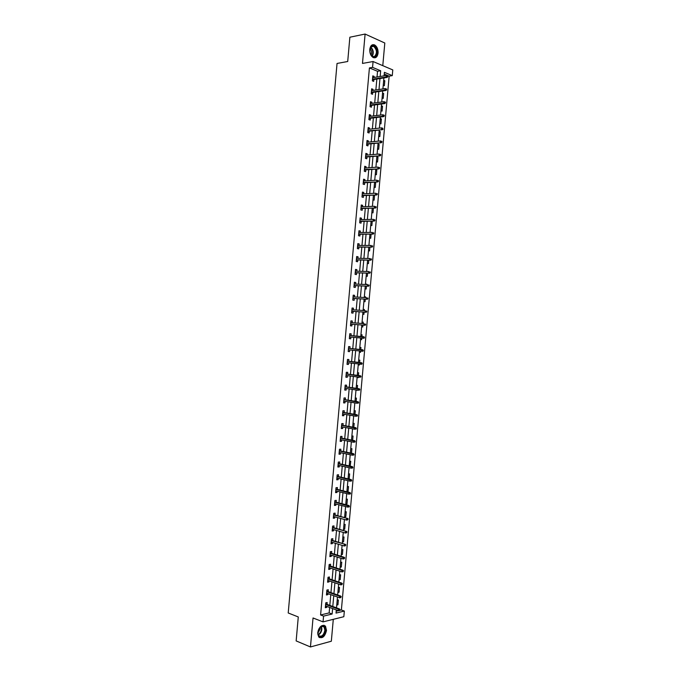 <?xml version="1.0" encoding="UTF-8"?>
<svg xmlns="http://www.w3.org/2000/svg" width="681" height="681" viewBox="0 0 681 681"><rect width="100%" height="100%" fill="white"/><g stroke="black" fill="none" stroke-linecap="round" stroke-linejoin="round"><path stroke-width="1.02" d="M326.505 630.419L325.484 626.145C321.926 624.205 319.338 626.392 317.721 632.709L318.717 636.965C322.309 638.914 324.905 636.735 326.505 630.419M378.083 53.075C378.185 49.202 377.027 46.487 374.61 44.929C372.005 44.095 370.387 45.584 369.766 49.424C369.664 53.288 370.805 55.995 373.197 57.553C375.827 58.421 377.453 56.932 378.083 53.075M340.015 610.295L341.385 609.972L344.348 611.07L343.837 616.705L323.049 621.881L323.569 616.109L332.115 614.032L332.6 608.567M382.782 65.657L384.808 43.022L365.101 34.05L349.864 37.217L347.71 61.503L337.044 63.461L288.216 612.977L298.278 616.96L296.15 640.915L310.459 646.95L331.332 641.23L333.29 619.327M377.027 76.996L377.538 71.301L369.417 67.921L372.558 67.376L373.077 61.528L392.784 69.922L392.273 75.625L384.399 72.331L384.084 75.846M341.385 609.972L389.157 76.136L392.273 75.625M389.157 76.136L384.237 74.093M336.21 611.215L338.329 610.704M383.684 80.307L384.808 80.767L384.365 85.661L383.25 85.21M382.543 93.059L383.667 93.501L383.233 98.404L382.109 97.97M381.403 105.81L382.526 106.236L382.092 111.131L380.968 110.714M380.262 118.562L381.394 118.971L380.951 123.865L379.828 123.465M379.121 131.305L380.253 131.697L379.811 136.592L378.687 136.209M377.981 144.049L379.113 144.415L378.679 149.309L377.546 148.952M376.848 156.783L377.981 157.141L377.538 162.027L376.406 161.686M375.708 169.518L376.84 169.85L376.406 174.745L375.265 174.413M374.567 182.253L375.699 182.568L375.265 187.454L374.133 187.147M373.954 195.115L374.567 195.268L374.133 200.163L372.992 199.865M371.852 212.591L372.992 212.864L373.418 208.105M370.719 225.309L371.86 225.564L372.252 221.121M369.579 238.018L370.719 238.256L371.094 234.128M368.447 250.727L369.587 250.948L369.928 247.135M367.306 263.436L368.455 263.632L368.761 260.142M366.608 271.251L367.749 271.506M366.174 276.137L367.314 276.324L367.604 273.141M365.476 283.951L366.582 284.53M365.042 288.838L366.182 288.999L366.438 286.139M364.335 296.644L365.484 296.805L365.416 297.554M363.901 301.53L365.05 301.674L365.28 299.129M363.203 309.336L364.352 309.48L364.258 310.57M362.769 314.222L363.918 314.35L364.114 312.119M362.071 322.028L363.22 322.147L363.092 323.586M361.637 326.906L362.786 327.016L362.956 325.101M360.939 334.711L362.088 334.814L361.926 336.584M360.496 339.589L361.654 339.683L361.79 338.091M359.798 347.395L360.956 347.48L360.768 349.566M359.364 352.273L360.521 352.349L360.632 351.098M358.666 360.07L359.823 360.138L359.611 362.539M358.232 364.948L359.389 365.007L359.466 364.097M357.534 372.745L358.691 372.796L358.444 375.503M357.099 377.615L358.257 377.657L358.308 377.095M356.401 385.412L357.559 385.446L357.287 388.468M355.967 390.29L357.142 390.085M355.269 398.079L356.427 398.096L356.129 401.432M354.137 410.745L355.295 410.737L354.971 414.388M353.005 423.403L354.163 423.378L353.814 427.345M351.873 436.053L353.039 436.019L352.656 440.292M350.741 448.702L351.907 448.651L351.498 453.24M349.608 461.352L350.775 461.275L350.187 466.144M348.476 473.993L349.651 473.899L349.217 478.76L348.085 478.854M347.353 486.634L348.519 486.523L348.085 491.376L346.918 491.495M346.22 499.275L347.387 499.147L346.952 504L345.786 504.127M345.088 511.908L346.263 511.763L345.829 516.607L344.654 516.76M343.965 524.532L345.131 524.37L344.697 529.222L343.53 529.392M342.832 537.156L344.007 536.977L343.573 541.829L342.398 542.016M341.7 549.78L342.875 549.584L342.449 554.428L341.266 554.632M340.577 562.395L341.751 562.183L341.317 567.026L340.142 567.247M339.444 575.011L340.628 574.773L340.194 579.616L339.01 579.863M338.321 587.618L339.496 587.371L339.07 592.215L337.887 592.47M337.189 600.225L338.372 599.961L337.938 604.796L336.763 605.077M369.417 67.921L320.598 614.969L329.144 612.909L329.638 607.461M329.817 605.383L330.779 594.641M330.966 592.589L331.928 581.812M332.107 579.786L333.077 568.975M333.256 566.984L334.218 556.139M334.397 554.172L335.367 543.302M335.537 541.361L336.516 530.456M336.686 528.55L337.665 517.611M337.827 515.73L338.815 504.757M338.976 502.901L339.955 491.903M340.125 490.073L341.104 479.049M341.266 477.245L342.254 466.179M342.415 464.408L343.403 453.316M343.565 451.571L344.56 440.445M344.714 438.726L345.71 427.574M345.854 425.88L346.859 414.695M347.004 413.035L348.008 401.807M348.153 400.173L349.157 388.928M349.302 387.319L350.315 376.031M350.451 374.456L351.464 363.143M351.6 361.594L352.613 350.247M352.749 348.723L353.771 337.342M353.899 335.844L354.92 324.454M355.056 322.947L356.069 311.575M356.206 310.034L357.219 298.687M357.363 297.12L358.376 285.799M358.512 284.207L359.525 272.911M359.67 271.285L360.675 260.014M360.828 258.363L361.832 247.109M361.977 245.432L362.982 234.204M363.135 232.493L364.139 221.299M364.292 219.563L365.288 208.386M365.45 206.615L366.446 195.473M366.599 193.676L367.595 182.551M367.757 180.729L368.753 169.629M368.915 167.773L369.902 156.698M370.072 154.817L371.06 143.768M371.23 141.852L372.218 130.837M372.388 128.896L373.375 117.898M373.546 115.923L374.533 104.951M374.712 102.95L375.682 92.003M375.869 89.977L376.84 79.056M374.056 77.481L374.15 76.417L372.796 75.863L372.354 80.835L373.707 81.379L373.869 79.532M372.899 90.42L373.001 89.322L371.647 88.794L371.205 93.765L372.558 94.284L372.72 92.446M371.741 103.359L371.843 102.227L370.49 101.716L370.047 106.687L371.4 107.189L371.571 105.359M370.592 116.298L370.694 115.132L369.34 114.638L368.889 119.609L370.251 120.086L370.413 118.264M369.434 129.228L369.545 128.028L368.183 127.56L367.74 132.531L369.102 132.982L369.264 131.161M368.285 142.15L368.387 140.916L367.033 140.473L366.591 145.445L367.944 145.879L368.115 144.057M367.127 155.072L367.238 153.804L365.876 153.387L365.433 158.35L366.795 158.767L366.957 156.953M365.969 167.994L366.089 166.692L364.727 166.292L364.284 171.254L365.646 171.646L365.808 169.841M364.82 180.908L364.939 179.571L363.569 179.197L363.126 184.159L364.497 184.525L364.658 182.729M363.663 193.821L363.79 192.451L362.42 192.093L361.977 197.056L363.348 197.405L363.509 195.609M362.513 206.726L362.641 205.33L361.27 204.99L360.828 209.952L362.198 210.276L362.36 208.488M361.364 219.631L361.492 218.192L360.121 217.877L359.679 222.84L361.049 223.147L361.202 221.368M360.206 232.527L360.343 231.063L358.972 230.765L358.529 235.728L359.9 236.009L360.053 234.238M359.057 245.424L359.193 243.926L357.814 243.653L357.372 248.608L358.751 248.871L358.904 247.101M357.908 258.32L358.044 256.78L356.665 256.533L356.223 261.487L357.602 261.725L357.763 259.963M356.759 271.208L356.895 269.633L355.516 269.412L355.073 274.358L356.452 274.579L356.614 272.826M355.601 284.088L355.746 282.487L354.367 282.283L353.924 287.229L355.303 287.433L355.465 285.68M354.452 296.967L354.597 295.333L353.218 295.145L352.775 300.1L354.163 300.278L354.316 298.533M353.303 309.846L353.456 308.178L352.068 308.016L351.626 312.962L353.013 313.115L353.167 311.379M352.154 322.717L352.307 321.015L350.919 320.87L350.485 325.816L351.864 325.952L352.017 324.224M351.004 335.58L351.158 333.852L349.779 333.733L349.336 338.67L350.724 338.789L350.877 337.069M349.864 348.417L350.017 346.68L348.629 346.586L348.187 351.524L349.574 351.617L349.728 349.932M348.715 361.253L348.868 359.508L347.48 359.432L347.038 364.369L348.425 364.446L348.578 362.794M347.565 374.082L347.727 372.337L346.331 372.277L345.888 377.214L347.284 377.265L347.429 375.648M346.425 386.902L346.578 385.157L345.19 385.114L344.748 390.06L346.135 390.085L346.28 388.502M345.276 399.721L345.437 397.968L344.041 397.959L343.599 402.888L344.995 402.897L345.131 401.356M344.135 412.541L344.288 410.779L342.892 410.788L342.449 415.725L343.854 415.708L343.982 414.201M342.986 425.353L343.147 423.591L341.751 423.616L341.309 428.553L342.705 428.519L342.841 427.038M341.845 438.164L342.007 436.393L340.602 436.444L340.159 441.373L341.564 441.322L341.692 439.875M340.704 450.967L340.858 449.196L339.461 449.264L339.019 454.193L340.423 454.116L340.543 452.712M339.555 463.77L339.717 461.99L338.312 462.084L337.87 467.013L339.274 466.911L339.402 465.54M338.414 476.572L338.576 474.785L337.172 474.895L336.729 479.824L338.134 479.705L338.253 478.368M337.274 489.367L337.435 487.579L336.022 487.707L335.588 492.635L336.993 492.491L337.112 491.188M336.133 502.152L336.286 500.365L334.882 500.518L334.439 505.438L335.852 505.276L335.963 504.008M334.992 514.938L335.146 513.142L333.741 513.321L333.298 518.241L334.711 518.062L334.822 516.819M333.843 527.724L334.005 525.919L332.6 526.115L332.158 531.044L333.571 530.831L333.673 529.631M332.703 540.501L332.864 538.697L331.451 538.909L331.017 543.83L332.43 543.608L332.532 542.434M331.562 553.278L331.724 551.465L330.311 551.704L329.876 556.624L331.289 556.377L331.392 555.236M330.421 566.047L330.583 564.234L329.17 564.489L328.727 569.41L330.149 569.137L330.242 568.039M329.281 578.816L329.451 576.994L328.029 577.275L327.587 582.195L329.008 581.906L329.102 580.833M328.148 591.585L328.31 589.755L326.889 590.052L326.446 594.973L327.867 594.658L327.961 593.628M327.008 604.336L327.169 602.506L325.748 602.83L325.305 607.741L326.727 607.409L326.82 606.413M323.049 621.881L313.039 617.973L310.459 646.95M320.598 614.969L323.569 616.109M365.101 34.05L362.479 63.427L373.077 61.528M336.32 609.955L336.039 613.079L344.348 611.07M383.897 77.915L382.918 88.913M382.731 90.956L381.743 101.98M381.564 103.997L380.577 115.038M380.398 117.03L379.411 128.096M379.232 130.054L378.244 141.154M378.074 143.078L377.078 154.204M376.908 156.102L375.912 167.245M375.742 169.118L374.746 180.286M374.576 182.133L373.58 193.327M373.418 195.141L372.413 206.36M372.252 208.139L371.247 219.393M371.094 221.146L370.081 232.417M369.928 234.145L368.915 245.441M368.77 247.135L367.757 258.457M367.604 260.125L366.591 271.472M366.446 273.107L365.425 284.479M365.28 286.088L364.267 297.486M364.122 299.07L363.101 310.493M362.964 312.043L361.934 323.492M361.807 325.007L360.777 336.482M360.641 337.98L359.619 349.438M359.483 350.97L358.461 362.403M358.317 363.96L357.304 375.35M357.159 376.942L356.146 388.306M356.001 389.924L354.988 401.254M354.835 402.897L353.831 414.193M353.677 415.87L352.673 427.132M352.52 428.834L351.515 440.062M351.362 441.799L350.357 453.001M350.204 454.755L349.2 465.923M349.047 467.711L348.051 478.845M347.88 480.658L346.893 491.767M346.723 493.606L345.735 504.681M345.573 506.553L344.586 517.594M344.416 519.492L343.428 530.499M343.258 532.423L342.271 543.404M342.1 545.353L341.121 556.3M340.943 558.284L339.964 569.197M339.785 571.206L338.815 582.093M338.636 584.128L337.665 594.981M337.478 597.041L336.508 607.861M380.16 76.485L380.67 70.773L372.558 67.376M332.788 606.482L333.75 595.705M333.937 593.645L334.899 582.834M335.086 580.808L336.048 569.963M336.227 567.963L337.206 557.092M337.376 555.117L338.355 544.213M338.525 542.272L339.504 531.333M339.674 529.409L340.653 518.445M340.823 516.556L341.811 505.557M341.973 503.693L342.96 492.661M343.122 490.822L344.118 479.764M344.271 477.951L345.267 466.86M345.429 465.08L346.416 453.955M346.578 452.201L347.574 441.041M347.727 439.322L348.732 428.128M348.876 426.434L349.881 415.214M350.034 413.546L351.038 402.292M351.183 400.649L352.196 389.37M352.341 387.753L353.345 376.44M353.49 374.856L354.503 363.501M354.639 361.951L355.661 350.57M355.797 349.038L356.818 337.623M356.955 336.125L357.976 324.701M358.104 323.186L359.125 311.779M359.262 310.238L360.283 298.857M360.419 297.282L361.441 285.926M361.577 284.326L362.59 272.996M362.743 271.37L363.748 260.065M363.901 258.405L364.905 247.118M365.059 245.432L366.063 234.179M366.216 232.459L367.221 221.231M367.374 219.486L368.378 208.275M368.54 206.505L369.536 195.328M369.698 193.523L370.694 182.363M370.856 180.533L371.852 169.399M372.022 167.543L373.009 156.434M373.179 154.544L374.167 143.461M374.346 141.546L375.333 130.488M375.503 128.539L376.491 117.507M376.67 115.532L377.649 104.525M377.827 102.525L378.815 91.543M378.994 89.509L379.972 78.553M377.538 71.301L380.67 70.773M329.144 612.909L332.115 614.032M372.728 76.647L374.15 76.417M383.624 80.954L384.808 80.767M382.492 93.672L383.667 93.501M371.579 89.534L373.001 89.322M381.351 106.398L382.526 106.236M370.43 102.422L371.843 102.227M380.211 119.107L381.394 118.971M369.281 115.31L370.694 115.132M379.079 131.825L380.253 131.697M368.132 128.19L369.545 128.028M377.938 144.534L379.113 144.415M366.974 141.061L368.387 140.916M376.806 157.234L377.981 157.141M365.825 153.932L367.238 153.804M375.674 169.935L376.84 169.85M364.675 166.802L366.089 166.692M374.533 182.636L375.699 182.568M363.535 179.665L364.939 179.571M373.401 195.328L374.567 195.268M362.386 192.527L363.79 192.451M361.236 205.381L362.641 205.33M360.087 218.235L361.492 218.192M358.938 231.08L360.343 231.063M357.797 243.926L359.193 243.926M356.648 256.763L358.044 256.78M366.599 271.413L367.757 271.447M355.499 269.599L356.895 269.633M365.467 284.079L366.616 284.122M354.358 282.436L355.746 282.487M364.326 296.746L365.484 296.805M353.209 295.265L354.597 295.333M363.194 309.404L364.352 309.48M352.06 308.084L353.456 308.178M362.071 322.062L363.22 322.147M350.919 320.913L352.307 321.015M360.504 339.572L361.654 339.683M349.336 338.653L350.724 338.789M359.372 352.222L360.521 352.349M348.187 351.464L349.574 351.617M358.24 364.863L359.389 365.007M347.046 364.275L348.425 364.446M357.108 377.504L358.257 377.657M345.905 377.078L347.284 377.265M355.976 390.145L357.125 390.307M344.765 389.881L346.135 390.085M343.616 402.675L344.995 402.897M342.475 415.47L343.854 415.708M341.334 428.264L342.705 428.519M340.194 441.05L341.564 441.322M339.053 453.827L340.423 454.116M349.208 465.881L350.34 466.136M337.912 466.604L339.274 466.911M348.076 478.488L349.217 478.76M336.772 479.381L338.134 479.705M346.952 491.095L348.085 491.376M335.631 492.15L336.993 492.491M345.82 503.702L346.952 504M334.49 504.919L335.852 505.276M344.697 516.3L345.829 516.607M333.349 517.679L334.711 518.062M343.573 528.89L344.697 529.222M332.209 530.439L333.571 530.831M342.449 541.489L343.573 541.829M331.068 543.191L332.43 543.608M341.317 554.07L342.449 554.428M329.936 555.943L331.289 556.377M340.194 566.66L341.317 567.026M328.795 568.686L330.149 569.137M339.07 579.242L340.194 579.616M327.655 581.438L329.008 581.906M337.946 591.815L339.07 592.215M326.522 594.173L327.867 594.658M336.823 604.387L337.938 604.796M325.382 606.907L326.727 607.409M372.447 79.762L387.097 77.404L386.127 77.004L372.498 79.2M387.208 76.621L387.744 76.842L387.821 76L387.285 75.778L387.208 76.621L386.127 77.004L386.263 75.489L372.635 77.711M387.097 77.404L387.744 76.842M387.285 75.778L386.263 75.489M374.822 56.906C372.124 57.323 370.455 55.34 369.809 50.964L370.106 48.308L372.073 45.78C376.338 43.771 379.172 55.382 374.822 56.906M370.873 54.803L372.55 56.455L374.414 56.557C377.317 53.305 377.078 49.909 373.682 46.351L371.869 46.248L369.928 49.049M375.018 57.732C378.815 56.455 378.134 46.725 374.116 45.074L372.379 44.801M370.021 48.674C371.639 50.59 371.988 52.735 371.085 55.118M317.848 632.36C318.342 629.142 319.704 627.014 321.943 625.992C324.335 625.567 325.509 627.031 325.458 630.385C325.05 637.178 317.201 639.459 317.84 632.538L317.848 632.36M317.823 633.032L318.648 635.586C321.517 637.144 323.603 635.399 324.888 630.342L324.071 626.92L321.628 626.282L319.891 627.465M320.07 627.286L320.198 628.963L317.831 633.287M319.38 637.552C322.743 637.842 324.956 635.407 326.012 630.24L324.999 625.992L323.952 625.218M371.298 92.659L385.923 90.479L384.952 90.096L371.349 92.131M386.033 89.722L386.57 89.935L386.646 89.1L386.11 88.879L386.033 89.722L384.952 90.096L385.088 88.59L371.477 90.641M385.923 90.479L386.57 89.935M386.11 88.879L385.088 88.59M370.149 105.546L384.756 103.563L383.786 103.189L370.192 105.044M384.859 102.822L385.403 103.027L385.48 102.193L384.935 101.98L384.859 102.822L383.786 103.189L383.922 101.682L370.328 103.555M384.756 103.563L385.403 103.027M384.935 101.98L383.922 101.682M369 118.434L383.59 116.63L382.611 116.281L369.042 117.966M383.692 115.915L384.229 116.119L384.305 115.276L383.761 115.08L383.692 115.915L382.611 116.281L382.748 114.766L369.17 116.477M383.59 116.63L384.229 116.119M383.761 115.08L382.748 114.766M367.851 131.322L382.416 129.705L367.885 130.88M382.518 129.007L383.062 129.203L382.594 128.173L382.518 129.007L381.445 129.364L381.573 127.858L368.021 129.39M382.416 129.705L383.062 129.203M382.594 128.173L381.573 127.858M366.701 144.202L381.249 142.763L366.736 143.785M381.351 142.099L381.888 142.278L381.964 141.444L381.42 141.256L381.351 142.099L380.27 142.448L380.407 140.933L366.872 142.295M381.249 142.763L381.888 142.278M381.42 141.256L380.407 140.933M365.552 157.073L380.083 155.83L365.586 156.69M380.177 155.183L380.722 155.353L380.798 154.519L380.253 154.34L380.177 155.183L379.104 155.523L379.24 154.017L365.714 155.2M380.253 154.34L380.798 154.519M380.083 155.83L380.722 155.353M364.395 169.944L378.908 168.888L364.429 169.586M379.011 168.267L379.547 168.428L379.623 167.586L379.079 167.424L379.011 168.267L377.929 168.599L378.066 167.083L364.565 168.096M379.079 167.424L379.623 167.586M378.908 168.888L379.547 168.428M363.254 182.814L377.742 181.938L363.279 182.482M377.836 181.342L378.381 181.495L378.457 180.652L377.912 180.499L377.836 181.342L376.763 181.665L376.899 180.159L363.416 181.001M377.912 180.499L378.457 180.652M377.742 181.938L378.381 181.495M362.105 195.677L376.576 194.987L362.13 195.379M376.67 194.408L377.214 194.553L377.291 193.719L376.746 193.574L376.67 194.408L375.597 194.732L375.733 193.225L362.258 193.889M376.746 193.574L377.291 193.719M376.576 194.987L377.214 194.553M360.956 208.539L375.41 208.028L360.981 208.267M375.495 207.484L376.048 207.611L376.116 206.777L375.571 206.641L375.495 207.484L374.431 207.79L374.559 206.283L361.109 206.777M375.571 206.641L376.116 206.777M375.41 208.028L376.048 207.611M359.806 221.393L374.244 221.07L359.823 221.155M374.329 220.542L374.873 220.67L374.95 219.835L374.405 219.708L374.329 220.542L373.256 220.848L373.392 219.342L359.96 219.665M374.405 219.708L374.95 219.835M374.244 221.07L374.873 220.67M358.657 234.247L373.077 234.111L358.674 234.034M373.162 233.6L373.707 233.719L373.784 232.885L373.239 232.766L373.162 233.6L372.09 233.898L372.226 232.391L358.81 232.544M373.239 232.766L373.784 232.885M373.077 234.111L373.707 233.719M357.508 247.101L371.911 247.143L357.525 246.914M371.996 246.658L372.541 246.769L372.618 245.935L372.064 245.824L371.996 246.658L370.924 246.948L371.06 245.441L357.661 245.424M372.064 245.824L372.618 245.935M371.911 247.143L372.541 246.769M356.367 259.946L370.745 260.176L356.376 259.784M370.83 259.716L371.375 259.81L371.451 258.976L370.898 258.874L370.83 259.716L369.757 259.997L369.894 258.491L356.512 258.295M370.898 258.874L371.451 258.976M370.745 260.176L371.375 259.81M355.218 272.783L369.579 273.2L355.227 272.655M369.655 272.758L370.209 272.851L370.285 272.017L369.732 271.923L369.655 272.758L368.591 273.038L368.727 271.532L355.363 271.166M369.732 271.923L370.285 272.017M369.579 273.2L370.209 272.851M354.069 285.62L368.412 286.216L354.077 285.518M368.489 285.807L369.042 285.884L369.119 285.05L368.566 284.973L368.489 285.807L367.425 286.071L367.561 284.573L354.214 284.037M368.566 284.973L369.119 285.05M368.412 286.216L369.042 285.884M352.928 298.457L367.255 299.24L352.928 298.38M367.323 298.848L367.876 298.916L367.953 298.082L367.399 298.014L367.323 298.848L366.259 299.104L366.395 297.606L353.064 296.899M367.399 298.014L367.953 298.082M367.255 299.24L367.876 298.916M351.779 311.285L366.089 312.247L351.779 311.234M366.157 311.881L366.71 311.949L366.787 311.115L366.233 311.047L366.157 311.881L365.093 312.136L365.229 310.63L351.915 309.753M366.233 311.047L366.787 311.115M366.089 312.247L366.71 311.949M350.63 324.113L364.922 325.263L350.638 324.088M364.99 324.914L365.544 324.973L365.62 324.139L365.067 324.079L364.99 324.914L363.926 325.16L364.063 323.662L350.766 322.607M365.067 324.079L365.62 324.139M364.922 325.263L365.544 324.973M364.378 337.989L364.454 337.155L363.901 337.112L363.824 337.946L364.378 337.989L363.756 338.27L349.489 336.942M363.824 337.946L362.76 338.185L362.896 336.678L363.892 336.763L349.617 335.452M363.901 337.112L349.617 335.461M364.454 337.155L363.892 336.763M363.22 351.004L363.288 350.17L362.735 350.136L362.667 350.97L363.22 351.004L362.598 351.268L348.34 349.787M362.735 349.77L348.476 348.272L363.288 350.17M362.667 350.97L361.602 351.2L361.73 349.702L362.735 350.136M362.054 364.02L362.13 363.186L361.568 363.152L361.5 363.986L362.054 364.02L361.432 364.267L347.191 362.632M361.5 363.986L360.436 364.216L360.572 362.709L361.568 362.769L347.336 361.083M361.568 363.152L347.327 361.151M362.13 363.186L361.568 362.769M360.887 377.027L360.964 376.193L360.411 376.167L360.334 377.002L360.887 377.027L359.27 377.223L346.05 375.469M360.334 377.002L359.27 377.223L359.406 375.725L360.402 375.759L346.186 373.895M360.411 376.167L346.178 373.988M360.964 376.193L360.402 375.759M359.721 390.026L359.798 389.2L359.245 389.183L359.168 390.017L359.721 390.026L358.112 390.23L344.901 388.306M359.168 390.017L358.112 390.23L358.24 388.732L359.245 388.749L345.046 386.706M359.245 389.183L345.037 386.825M359.798 389.2L359.245 388.749M358.564 403.033L358.64 402.199L358.078 402.19L358.002 403.024L358.564 403.033L356.946 403.229L343.76 401.135M358.002 403.024L356.946 403.229L357.082 401.73L358.078 401.739L343.905 399.509M358.078 402.19L343.888 399.653M358.64 402.199L358.078 401.739M357.397 416.023L357.474 415.189L356.921 415.197L356.844 416.031L357.397 416.023L355.78 416.227L342.611 413.963M356.844 416.031L355.78 416.227L355.916 414.729L356.921 414.72L342.756 412.303M356.921 415.197L342.739 412.482M357.474 415.189L356.921 414.72M356.24 429.021L356.308 428.187L355.754 428.196L355.678 429.03L356.24 429.021L354.622 429.226L341.462 426.783M355.678 429.03L354.622 429.226L354.758 427.719L355.763 427.702L341.615 425.106M355.754 428.196L341.598 425.302M356.308 428.187L355.763 427.702M355.073 442.003L355.15 441.177L354.588 441.194L354.52 442.029L355.073 442.003L353.456 442.216L340.321 439.603M354.52 442.029L353.456 442.216L353.592 440.718L354.597 440.675L340.474 437.892M354.588 441.194L340.457 438.13M355.15 441.177L354.597 440.675M353.916 454.993L353.984 454.159L353.43 454.193L353.354 455.019L353.916 454.993L352.298 455.197L339.181 452.422M353.354 455.019L352.298 455.197L352.435 453.699L353.439 453.64L339.334 450.686M353.43 454.193L339.308 450.941M353.984 454.159L353.439 453.64M352.749 467.966L352.826 467.14L352.264 467.175L352.196 468.009L352.749 467.966L351.132 468.179L338.031 465.234M352.196 468.009L351.132 468.179L351.268 466.681L352.281 466.613L338.193 463.463M352.264 467.175L338.168 463.752M352.826 467.14L352.281 466.613M351.592 480.948L351.668 480.114L351.107 480.165L351.03 480.999L351.592 480.948L349.974 481.161L336.891 478.036M351.03 480.999L349.974 481.161L350.111 479.662L351.115 479.577L337.052 476.249M351.107 480.165L337.018 476.564M351.668 480.114L351.115 479.577M350.434 493.921L350.502 493.087L349.872 493.98L350.434 493.921L348.817 494.134L335.75 490.848M349.872 493.98L348.817 494.134L348.953 492.635L349.957 492.533L335.912 489.026M349.94 493.146L335.878 489.367M350.502 493.087L349.957 492.533M349.268 506.885L349.344 506.06L348.783 506.119L348.706 506.953L349.268 506.885L347.65 507.107L334.601 503.642M348.706 506.953L347.65 507.107L347.787 505.608L348.8 505.489L334.771 501.795M348.783 506.119L334.737 502.169M349.344 506.06L348.8 505.489M347.625 519.092L347.548 519.926L348.187 519.024L346.629 518.573L346.493 520.071L333.46 516.445M333.596 514.964L347.642 518.437L333.63 514.564M348.187 519.024L347.642 518.437M346.493 520.071L347.548 519.926M346.459 532.065L346.391 532.9L347.029 531.98L345.471 531.538L345.335 533.027L332.319 529.231M332.447 527.758L346.484 531.384L332.49 527.332M347.029 531.98L346.484 531.384M345.335 533.027L346.391 532.9M345.301 545.03L345.224 545.864L345.863 544.936L344.314 544.494L344.177 545.992L331.179 542.025M331.306 540.544L345.327 544.332L331.349 540.093M345.863 544.936L345.327 544.332M344.177 545.992L345.224 545.864M344.143 557.994L344.067 558.82L344.705 557.892L343.147 557.45L343.02 558.948L330.038 554.811M330.166 553.33L343.147 557.45L344.169 557.271L330.208 552.853M344.705 557.892L344.169 557.271M343.02 558.948L344.067 558.82M342.986 570.95L342.909 571.785L343.547 570.84L341.99 570.397L341.862 571.895L328.897 567.588M329.025 566.115L341.99 570.397L343.011 570.201L329.068 565.605M343.547 570.84L343.011 570.201M341.862 571.895L342.909 571.785M341.828 583.906L341.751 584.732L342.39 583.787L340.832 583.345L340.704 584.843L327.757 580.365M327.884 578.893L340.832 583.345L341.853 583.132L327.936 578.356M342.39 583.787L341.853 583.132M340.704 584.843L341.751 584.732M340.67 596.854L340.594 597.688L341.232 596.726L339.674 596.292L339.547 597.782L326.616 593.142M326.744 591.661L339.674 596.292L340.696 596.062L326.795 591.099M341.232 596.726L340.696 596.062M339.547 597.782L340.594 597.688M339.504 609.801L339.436 610.627L340.074 609.665L338.517 609.231L338.389 610.721L325.475 605.911M325.603 604.439L338.517 609.231L339.538 608.984L325.654 603.843M340.074 609.665L339.538 608.984M338.389 610.721L339.436 610.627M370.77 47.125C373.452 49.781 373.954 52.837 372.277 56.302M371.988 56.089C373.486 52.837 373.009 49.951 370.566 47.423M321.449 626.341L321.875 629.15C321.458 632.002 320.249 633.943 318.248 634.956M318.112 634.624C319.976 633.585 321.1 631.73 321.475 629.065L321.134 626.494M374.61 44.929L374.056 45.04M370.983 46.87L373.682 46.351M322.139 626.162L324.071 626.92"/></g></svg>
